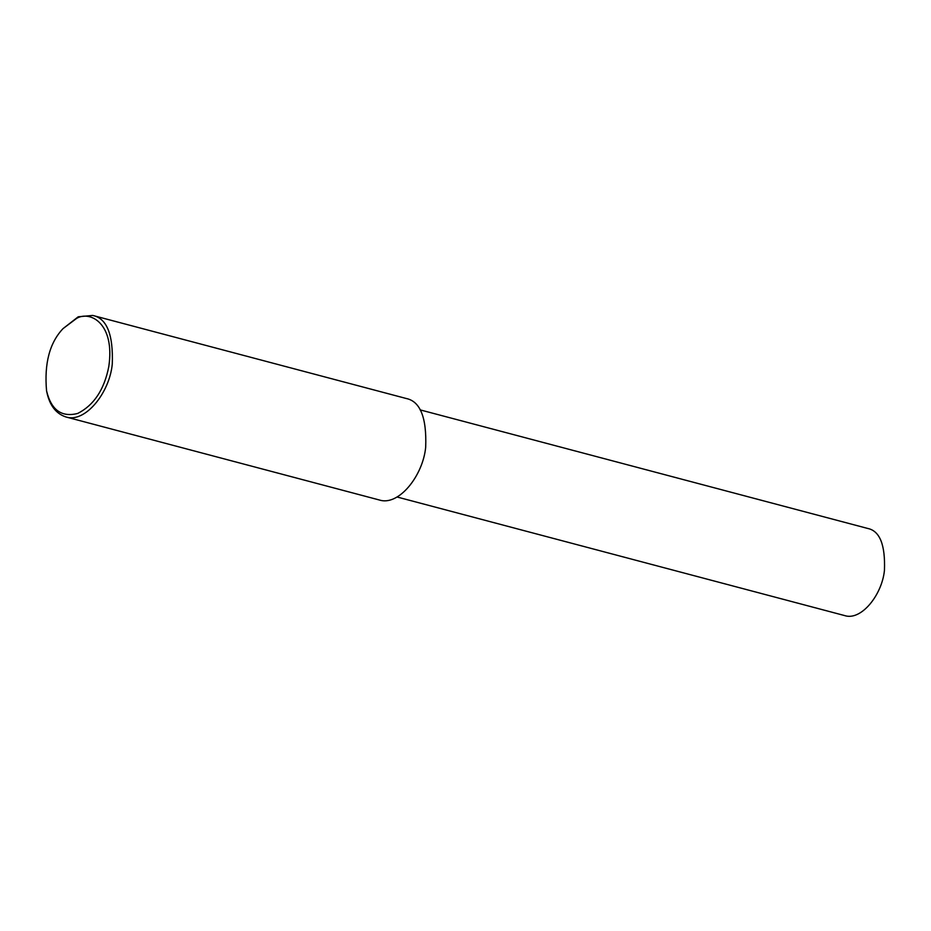 <?xml version="1.0" encoding="UTF-8"?>
<svg xmlns="http://www.w3.org/2000/svg" width="931" height="931" viewBox="0 0 931 931"><rect width="100%" height="100%" fill="white"/><g stroke="black" fill="none" stroke-linecap="round" stroke-linejoin="round"><path stroke-width="1.4" d="M63.017 328.631L78.239 316.784L92.716 315.434C106.844 318.286 113.361 334.532 112.267 364.184C109.544 392.847 85.117 423.43 65.833 416.937C56.011 413.655 49.692 405.45 46.876 392.3L46.55 390.776C44.164 363.462 49.646 342.748 63.017 328.631L76.61 318.402C89.888 310.326 115.293 323.232 108.776 366.686C104.26 389.624 93.926 405.206 77.739 413.434C61.586 417.577 51.182 410.024 46.55 390.776M92.716 315.434L406.137 398.468C420.265 401.319 426.782 417.565 425.688 447.217C422.965 475.881 398.538 506.476 379.254 499.97L65.833 416.937M420.114 409.873L867.669 528.436C879.795 530.879 885.393 544.833 884.45 570.284C882.111 594.874 861.14 621.14 844.592 615.566L397.037 496.991"/></g></svg>
